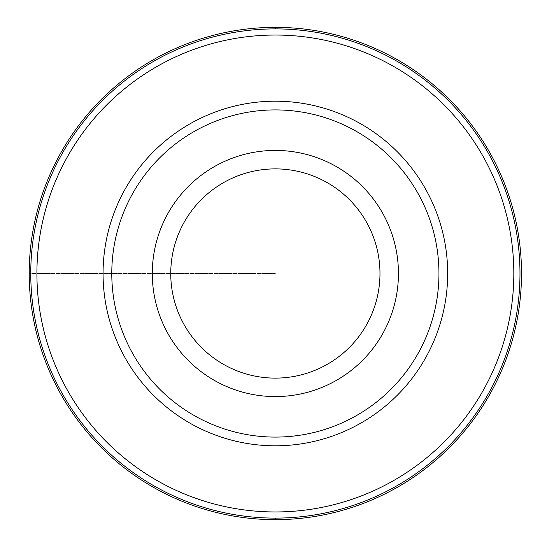 <?xml version="1.0" encoding="UTF-8"?>
<svg xmlns="http://www.w3.org/2000/svg" width="547" height="547" viewBox="0 0 547 547"><rect width="100%" height="100%" fill="white"/><g stroke="black" fill="none" stroke-linecap="round" stroke-linejoin="round"><path stroke-width="0.41" stroke-dasharray="2.73 2.05" d="M275.367 519.65A246.15 246.15 0 0 0 521.517 273.5A246.15 246.15 0 0 0 275.367 27.35A246.15 246.15 0 0 0 29.217 273.5A246.15 246.15 0 0 0 275.367 519.65M275.367 35.042A238.458 238.458 0 0 0 36.909 273.5A238.458 238.458 0 0 0 275.367 511.958A238.458 238.458 0 0 0 513.824 273.5A238.458 238.458 0 0 0 275.367 35.042M275.367 150.425A123.075 123.075 0 0 0 152.292 273.5A123.075 123.075 0 0 0 275.367 396.575A123.075 123.075 0 0 0 398.442 273.5A123.075 123.075 0 0 0 275.367 150.425M275.367 273.5L29.217 273.5L275.367 273.5"/><path stroke-width="0.82" d="M275.367 27.35A246.15 246.15 0 0 1 521.517 273.5A246.15 246.15 0 0 1 275.367 519.65A246.15 246.15 0 0 1 29.217 273.5A246.15 246.15 0 0 1 275.367 27.35A246.15 246.15 0 0 0 29.217 273.5A246.15 246.15 0 0 0 275.367 519.65A246.15 246.15 0 0 0 521.517 273.5A246.15 246.15 0 0 0 275.367 27.35L275.373 28.895A244.605 244.605 0 0 1 519.978 273.5A244.605 244.605 0 0 1 275.367 518.105A244.605 244.605 0 0 1 30.762 273.5A244.605 244.605 0 0 1 275.367 28.895M275.367 35.042A238.458 238.458 0 0 1 513.824 273.5A238.458 238.458 0 0 1 275.367 511.958A238.458 238.458 0 0 1 36.909 273.5A238.458 238.458 0 0 1 275.367 35.042M275.367 101.195A172.305 172.305 0 0 0 103.062 273.5A172.305 172.305 0 0 0 275.367 445.805A172.305 172.305 0 0 0 447.672 273.5A172.305 172.305 0 0 0 275.367 101.195M275.367 109.913A163.587 163.587 0 0 1 438.954 273.5A163.587 163.587 0 0 1 275.367 437.087A163.587 163.587 0 0 1 111.779 273.5A163.587 163.587 0 0 1 275.367 109.913M275.367 150.425A123.075 123.075 0 0 1 398.442 273.5A123.075 123.075 0 0 1 275.367 396.575A123.075 123.075 0 0 1 152.292 273.5A123.075 123.075 0 0 1 275.367 150.425M275.367 378.114A104.614 104.614 0 0 1 170.753 273.5A104.614 104.614 0 0 1 275.367 168.886A104.614 104.614 0 0 1 379.98 273.5A104.614 104.614 0 0 1 275.367 378.114M275.367 518.105L275.367 519.65"/></g></svg>
